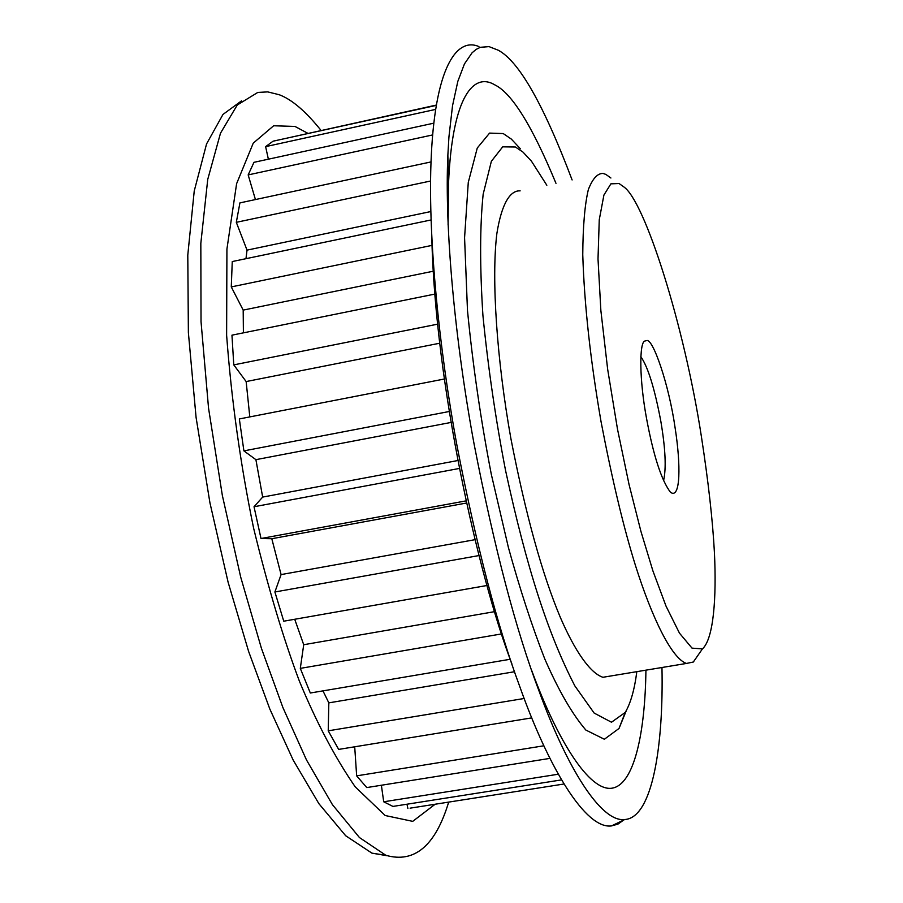 <?xml version="1.0" encoding="UTF-8"?>
<svg xmlns="http://www.w3.org/2000/svg" width="903" height="903" viewBox="0 0 903 903"><rect width="100%" height="100%" fill="white"/><g stroke="black" fill="none" stroke-linecap="round" stroke-linejoin="round"><path stroke-width="1.35" d="M640.791 356.606C647.993 366.934 654.698 388.606 660.894 421.645C665.488 448.893 666.369 468.589 663.547 480.723M646.717 340.578L644.753 341.052C639.268 342.587 639.211 379.339 646.582 418.676C653.501 455.801 661.459 480.328 670.455 492.259C680.727 499.89 680.839 464.39 675.162 428.191C668.942 384.306 652.824 338.162 646.717 340.578M619.063 183.523L623.781 186.876C644.629 200.85 684.113 324.335 701.405 436.612C708.381 481.875 712.715 520.534 714.42 552.613C716.643 597.809 713.584 638.76 702.466 648.896L692.037 648.14L679.485 633.172L666.03 606.127L652.892 570.843L640.904 531.303L629.03 484.414L617.505 429.207L607.663 369.304L600.856 310.418L598.012 258.924L599.253 219.79L603.915 195.048L610.891 183.84L619.063 183.523M610.902 178.004L605.845 174.403L603.069 173.444C597.493 173.297 592.594 178.647 588.361 189.528C584.805 204.405 582.943 226.145 582.762 254.736C584.32 304.582 590.415 360.229 601.048 421.69C612.223 479.99 623.725 528.052 635.577 565.865C651.819 617.28 671.55 658.355 686.449 663.445L693.346 662.012L699.486 653.14M520.151 190.86C510.488 190.285 501.775 202.746 496.864 233.55C491.266 278.88 496.887 360.421 510.906 438.655C525.704 514.654 542.195 574.263 560.368 617.483C574.827 650.826 590.043 673.085 602.922 677.284L610.304 676.065M434.862 294.085L231.958 335.171L233.775 364.88L246.147 381.563L439.693 343.23M233.775 364.88L437.605 324.166M246.147 381.563L249.804 416.904M444.299 379.023L239.34 418.947L243.9 450.879L255.899 459.661L450.992 422.446M431.058 219.96L232.263 261.554L231.27 286.917L243.189 310.101L433.271 271.216M231.27 286.917L432.052 245.368M243.189 310.101L243.404 332.857M431.024 161.919L239.916 202.893L236.315 222.33L247.027 250.131L430.821 211.55M236.315 222.33L430.573 181.018M247.027 250.131L245.977 258.676M433.824 123.158L253.969 162.326L248.167 174.911L255.425 199.563M248.167 174.911L432.65 134.931M447.233 182.79L448.509 182.519M436.307 105.38L273.09 141.184L265.617 146.636L268.372 159.188M265.617 146.636L435.664 109.398M436.363 105.064L287.222 138.08M447.29 195.183L448.148 195.003M558.268 774.221L383.707 801.785L392.94 806.424L561.519 779.899M563.98 784.007L410.097 808.162M406.982 804.212L407.885 808.501M543.866 745.788L356.651 775.858L366.776 787.574L549.916 758.385M381.382 785.249L383.707 801.785M524.169 698.482L328.229 730.82L338.659 749.411L531.765 717.885M354.71 746.792L356.651 775.858M501.628 633.917L300.304 668.378L310.316 693.007L510.229 659.269M322.981 690.874L328.827 702.861L514.552 671.73M328.827 702.861L328.229 730.82M479.041 555.548L274.896 591.984L283.756 621.196L487.044 585.483M294.717 619.266L303.713 644.719L494.641 611.647M303.713 644.719L300.304 668.378M459.39 468.443L254.025 506.752L261.001 538.515L271.803 538.719L466.58 503.016M261.001 538.515L466.106 500.872M271.803 538.719L281.081 574.579L475.068 539.667M281.081 574.579L274.896 591.984M243.9 450.879L449.197 411.508M255.899 459.661L262.671 497.079L457.855 460.53M262.671 497.079L254.025 506.752M546.834 185.262L531.427 161.14L522.995 152.11L515.41 146.997L502.711 146.839L491.367 161.287L483.161 194.19C479.865 226.122 479.786 266.566 482.924 315.508C488.071 367.34 495.6 418.947 505.522 470.316C526.72 568.326 548.2 634.301 574.861 685.908L594.129 713.054L611.489 722.231L625.237 712.422C630.655 703.2 634.516 689.61 636.818 671.674M431.848 238.911C435.393 384.915 478.206 576.012 511.866 663.829M478.929 46.584C457.211 37.091 434.208 65.896 430.934 164.448C428.349 238.482 438.711 346.65 457.031 445.845C476.626 546.608 497.542 626.863 519.789 686.607C548.719 768.16 585.697 829.575 611.545 825.906L617.957 824.112L623.826 819.958M572.107 179.945C543.583 104.5 518.965 61.246 498.253 50.218L489.008 46.617L480.362 47.295L476.152 49.383L472.077 52.792L464.447 63.921L457.821 81.383L452.538 105.651L448.938 136.884L447.865 155.045C444.513 228.831 455.056 341.481 474.165 444.434C494.46 548.55 516.11 630.802 539.091 691.179C566.712 767.166 600.766 822.61 624.707 819.529C652.7 817.926 663.581 744.851 661.967 667.498M555.977 183.332C532.115 125.675 511.64 92.806 494.573 84.747C474.493 72.68 452.347 94.047 448.531 183.354L448.091 225.016M531.788 670.703C557.591 740.821 589.287 791.457 611.805 788.217C634.357 785.034 645.148 732.198 645.927 670.161M520.365 148.769L511.358 139.107L503.231 133.565L489.573 133.102L477.269 148.013L468.273 182.451L464.571 237.749L467.483 310.474C472.845 365.354 480.791 419.985 491.322 474.391L508.389 547.455C519.857 588.982 531.98 626.14 544.757 658.908C558.449 690.264 572.141 713.98 585.855 730.053L604.367 739.252L619.018 728.461L626.389 710.435M241.586 100.809L222.973 114.444L206.561 143.927L194.235 190.996L187.79 255.064L188.377 332.575L196.086 417.491L209.925 502.757L228.087 582.13L248.596 651.379L269.783 708.923L293.136 760.01L318.861 803.636L345.68 835.749L371.901 853.132L387.015 855.717M321.005 130.371C305.711 111.295 291.793 99.42 279.23 94.736L267.717 91.892L257.761 92.445L237.263 105.008L220.501 133.181L207.735 179.415L200.827 243.37L201.03 321.649L208.537 408.122L222.352 495.465L240.683 577.051L261.441 648.377L282.91 707.568L306.467 759.908L332.417 804.641L359.45 837.555L385.852 855.299C414.511 863.505 435.46 845.772 448.689 802.101M307.742 133.272L294.999 126.443L273.654 125.765L253.246 143.148L236.609 183.681L226.924 249.093L226.619 335.239C231.473 400.164 240.469 464.447 253.585 528.063C268.078 587.514 283.361 638.59 299.435 681.268C316.445 722.4 335.036 757.594 355.195 786.829L385.175 815.511L412.716 821.358L435.167 804.223M693.278 662.057L702.41 648.93M602.922 677.284L686.449 663.445M611.545 825.906L624.707 819.529M447.865 155.045L448.531 183.354M539.091 691.179L532.409 672.475M619.018 728.461L625.237 712.422M371.901 853.132L385.852 855.299"/></g></svg>
